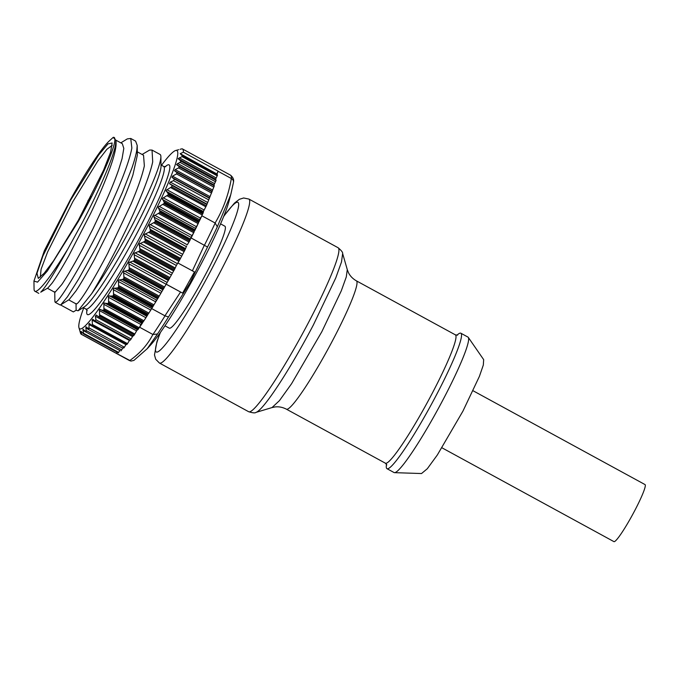 <?xml version="1.0" encoding="UTF-8"?>
<svg xmlns="http://www.w3.org/2000/svg" width="679" height="679" viewBox="0 0 679 679"><rect width="100%" height="100%" fill="white"/><g stroke="black" fill="none" stroke-linecap="round" stroke-linejoin="round"><path stroke-width="1.02" d="M180.113 149.295L182.074 148.794A105.576 11.22 118.6 0 1 182.422 148.922A105.576 11.22 118.6 0 1 183.364 152.206L180.198 153.675L182.736 156.229L178.136 158.691L181.268 161.364L176.523 164.547L179.392 166.805L178.611 167.9L175.174 169.597L174.461 170.735L177.109 172.712L176.498 173.909L172.517 176.15L171.991 177.389L174.418 179.146L173.527 180.665L170.31 182.099L169.495 183.669L172.16 185.554A105.576 11.22 118.6 0 1 171.6 186.835L166.016 190.434L168.358 194.092A105.576 11.22 118.6 0 1 167.959 194.966L162.306 198.557L164.36 202.69A105.576 11.22 118.6 0 1 163.919 203.615L158.232 207.129L160.006 211.712A105.576 11.22 118.6 0 1 159.531 212.68L153.844 216.058L155.338 221.065A105.576 11.22 118.6 0 1 154.837 222.058L149.176 225.258L150.415 230.639A105.576 11.22 118.6 0 1 149.889 231.649L144.287 234.611L145.298 240.341A105.576 11.22 118.6 0 1 144.746 241.351L139.237 244.033L140.018 250.05A105.576 11.22 118.6 0 1 139.467 251.06L134.077 253.403L134.663 259.667A105.576 11.22 118.6 0 1 134.094 260.66L128.849 262.637L129.265 269.088A105.576 11.22 118.6 0 1 128.704 270.055L123.637 271.617L123.901 278.203A105.576 11.22 118.6 0 1 123.349 279.137L118.477 280.249L118.63 286.92A105.576 11.22 118.6 0 1 118.087 287.803L113.435 288.448L113.495 295.144A105.576 11.22 118.6 0 1 112.969 295.968L108.555 296.112L108.564 302.775A105.576 11.22 118.6 0 1 108.063 303.538L103.912 303.157L103.887 309.743A105.576 11.22 118.6 0 1 103.42 310.422L99.533 309.514L99.524 315.956A105.576 11.22 118.6 0 1 98.837 316.906L96.163 315.022L95.4 316.278L95.892 319.741L95.204 321.04L92.777 319.291L92.132 320.14L92.429 324.503L91.869 325.402L89.221 323.425L88.83 329.018L85.961 326.769L86.08 331.87L82.948 329.196L83.559 333.881L81.022 331.327L81.641 334.408A105.576 11.22 118.6 0 1 81.293 334.28A105.576 11.22 118.6 0 1 80.529 333.177L78.959 327.719A101.519 10.788 118.6 0 1 83.738 307.859M118.324 352.851L83.585 333.898L118.324 352.851L118.647 352.426L83.559 333.279L83.559 333.881M92.021 325.479L126.854 344.499L91.869 325.402M161.526 165.277A101.519 10.788 118.6 0 1 175.64 150.509A101.519 10.788 118.6 0 1 133.322 252.911A101.519 10.788 118.6 0 1 78.959 327.719M175.64 150.509L178.687 149.694M103.887 309.743L138.626 328.687L141.478 323.654L142.768 322.533A105.576 11.22 118.6 0 1 139.619 327.236L152.945 334.509L157.486 333.983L147.241 348.675L133.899 360.413L131.005 361.075L116.432 353.369A105.576 11.22 118.6 0 1 116.381 353.36L117.17 352.223M81.641 334.408L116.381 353.36M119.903 350.33L118.647 352.426M120.93 350.89L121.651 349.914L86.258 330.605M122.984 347.656L121.651 349.914M123.748 348.072L124.393 347.224L89.221 328.025M126.243 344.16L124.393 347.224M126.854 344.499L127.508 343.642L92.429 324.503M129.765 339.907L127.508 343.642M95.391 321.142L130.275 340.179L131.132 338.965L95.892 319.741M133.076 335.587L131.132 338.965M99.524 315.956L134.255 334.908A105.576 11.22 118.6 0 1 133.568 335.859L98.837 316.906M134.255 334.908L134.815 334.017L99.703 314.852M102.707 310.592L137.82 329.748L136.963 330.223L134.815 334.017M138.626 328.687A105.576 11.22 118.6 0 1 138.126 329.425M230.835 194.398L233.457 182.456L230.724 194.805L217.314 226.811A102.563 10.898 118.6 0 1 207.519 247.054L189.908 283.05L168.494 316.957L165.022 315.854L151.689 308.58A105.576 11.22 118.6 0 1 148.234 314.097L152.783 306.815A105.576 11.22 118.6 0 0 153.361 305.873L153.938 304.829L118.825 285.672M147.708 314.92A105.576 11.22 118.6 0 1 143.303 321.727L147.708 314.92L112.969 295.968M122.475 279.663L157.587 298.819L153.938 304.829M157.587 298.819L158.046 298.149A105.576 11.22 118.6 0 0 158.64 297.156L123.901 278.203L158.64 297.156L159.209 296.103L124.096 276.947M127.796 270.658L162.909 289.814L159.209 296.103M162.909 289.814L163.401 289.067A105.576 11.22 118.6 0 0 164.004 288.04L164.556 286.988L129.443 267.832M133.169 261.33L168.282 280.486L164.556 286.988M168.282 280.486L168.799 279.68A105.576 11.22 118.6 0 0 169.394 278.619L169.928 277.584L134.815 258.427M138.516 251.782L173.629 270.946L169.928 277.584M173.629 270.946L174.163 270.081A105.576 11.22 118.6 0 0 174.792 268.935L176.345 265.472L139.119 245.161M150.415 230.639L185.155 249.592A105.576 11.22 118.6 0 1 184.595 250.67L180.062 259.225A105.576 11.22 118.6 0 1 179.451 260.371L176.345 265.472M185.155 249.592L186.352 246.613L149.125 226.302M186.606 246.036L186.352 246.613M187.404 244.601L189.543 241.079A105.576 11.22 118.6 0 0 190.078 240.018L191.062 237.361L153.836 217.051M190.476 239.101L191.113 237.956A105.576 11.22 118.6 0 0 194.236 231.692L191.062 237.361M217.305 226.811L215.175 223.035L201.85 215.761A105.576 11.22 118.6 0 1 199.1 221.643L199.618 219.716L162.391 199.405M195.501 228.365L198.658 222.568A105.576 11.22 118.6 0 1 194.737 230.665L195.501 228.365L158.275 208.054M191.113 237.956L207.519 247.054M201.85 215.761L199.618 219.716M202.113 215.039L202.665 213.978A105.576 11.22 118.6 0 0 203.097 213.045L203.377 211.517L166.151 191.206M172.16 185.554L206.9 204.498A105.576 11.22 118.6 0 1 206.314 205.839L203.377 211.517M206.9 204.498L214.292 185.842L213.97 184.977L216.1 180.368L215.642 179.154L217.492 175.199L217.068 174.07L218.086 171.278L231.42 178.552C233.101 179.579 233.754 180.987 233.389 182.77M180.198 153.675L217.068 174.07M183.364 152.206L218.095 171.159L216.932 173.722M139.246 327.66L139.619 327.236M136.963 330.223L137.438 329.697M116.432 353.369L117.357 352.325M165.914 284.094L182.617 293.124L194.449 271.94L177.805 262.943M155.398 301.934L156.204 300.5M151.689 308.58L152.325 307.434M233.457 182.456L233.508 182.006C234.034 179.579 233.033 177.295 230.487 175.148A105.576 11.22 118.6 0 1 231.42 178.552M203.377 211.576L203.708 210.677M147.258 348.692L150.526 345.11A89.331 9.489 -61.4 0 0 190.85 283.041A89.331 9.489 -61.4 0 0 229.001 201.281L230.724 194.805M165.948 284.026L182.617 293.124M160.889 156.679L161.025 166.194A81.573 8.666 118.6 0 1 125.25 246.443A81.573 8.666 118.6 0 1 84.238 306.933L78.051 310.804L91.682 293.659A90.01 9.565 -61.4 0 0 121.414 245.221A90.01 9.565 -61.4 0 0 160.889 156.679A90.01 9.565 -61.4 0 0 160.083 154.464L152.037 150.076L149.643 150.051L142.098 154.464M143.541 155.287L144.355 165.854C142.403 174.978 137.981 187.71 131.081 204.04L107.588 253.462C98.981 269.801 91.64 282.753 85.562 292.318C79.621 301.476 76.447 305.236 76.023 303.589L76.133 310.227L78.051 310.804M76.133 310.227L73.34 311.907L60.533 304.922M91.682 293.659C98.845 281.946 106.849 267.526 115.702 250.381L118.995 243.905C134.646 212.968 149.151 178.917 152.707 161.823L152.037 150.076M47.437 288.269L54.957 292.369L61.764 284.577C67 276.82 73.901 265.014 82.473 249.142L92.947 228.798L106.561 199.932C111.483 188.804 115.472 178.84 118.536 170.039L122.067 158.657L123.816 148.378L122.305 143.668L116.033 140.239M54.744 291.749L54.897 301.51L55.186 302.308L56.841 301.459C61.653 297.546 79.978 267.492 96.63 234.476L97.725 232.303C106.094 215.625 113.452 199.668 119.801 184.45C126.269 168.647 130.292 156.501 131.862 148.022L130.741 138.491L127.304 138.889L120.837 142.862M130.758 138.465L135.613 141.113L137.2 145.425L136.819 149.966C136.046 154.702 134.434 160.643 131.981 167.789L122.313 192.649L115.04 209.056L96.554 246.681L78.526 279.247L67.374 296.91L60.838 304.761L60.024 304.947L55.186 302.308M137.2 145.433L137.353 155.177L132.923 174.91C129.052 186.386 123.603 199.796 116.559 215.133L94.67 258.988C87.209 272.737 81.005 283.347 76.056 290.807L69.131 299.609L60.847 304.761M116.033 140.409L116.092 143.863C115.99 149.355 113.605 158.411 108.929 171.049C104.159 183.805 98.065 197.937 90.647 213.435L68.723 255.907C61.602 268.578 56.017 277.719 51.952 283.313L47.861 288.006L40.732 292.182C45.298 287.769 54.362 273.323 67.925 248.845A90.01 9.565 118.6 0 1 34.875 291.223A90.01 9.565 118.6 0 1 34.06 289.008L33.95 281.072L44.313 250.797L70.421 199.651A81.395 8.649 118.6 0 1 108.75 141.436L113.206 137.37L116.033 140.409L115.472 145.238C112.884 159.039 98.09 192.666 81.811 223.501L67.925 248.845M113.206 137.37A82.982 8.819 -61.4 0 1 78.535 221.099L47.386 270.946L37.515 282.158L33.95 281.072M78.263 220.395L53.539 260.838L44.143 273.289L38.279 278.39L36.98 273.272L42.887 256.034L70.608 200.152L98.591 155.101L107.969 143.897L112.145 142.997L110.558 152.266L103.573 170.183L78.263 220.395M112.205 145.382L106.926 149.253L97.776 161.059L72.857 201.629L47.615 251.951L41.096 269.215L40.316 277.151M220.582 223.866L224.885 226.209A58.063 6.17 118.6 0 1 216.049 253.437A58.063 6.17 118.6 0 1 206.611 272.44A58.063 6.17 118.6 0 1 169.266 328.152L164.963 325.81M456.933 335.231A77.151 8.199 118.6 0 1 460.871 333.219A77.151 8.199 118.6 0 1 436.589 394.652A77.151 8.199 118.6 0 1 386.962 468.671A77.151 8.199 118.6 0 1 386.529 464.275M460.871 333.219L467.958 337.09A77.151 8.199 118.6 0 1 468.289 337.395A77.151 8.199 118.6 0 1 443.676 398.522A77.151 8.199 118.6 0 1 394.491 472.652A77.151 8.199 118.6 0 1 394.049 472.542L386.962 468.671M394.491 472.652L421.523 473.543L427.286 468.756L437.327 454.989L462.942 411.118L479.391 376.395L483.321 365.047L483.669 359.641L468.289 337.395M473.076 390.764L645.05 484.594A32.482 3.454 118.6 0 1 634.823 510.455A32.482 3.454 118.6 0 1 613.935 541.63L441.961 447.8M129.765 360.642A105.576 11.22 118.6 0 1 129.358 360.507L81.293 334.28M82.914 330.376L119.801 350.5M85.741 327.999L122.678 348.157M88.771 324.384L125.929 344.652M92.132 320.14L129.4 340.476M95.4 316.278L132.498 336.521M99.355 310.558L136.581 330.868M137.413 329.688L100.186 309.378M103.42 310.422L138.151 329.374M139.195 327.745L104.082 308.589M103.717 304.243L140.943 324.554M141.826 323.238L104.6 302.927M107.307 303.802L142.42 322.958M108.063 303.538L142.802 322.491M165.022 315.854A105.576 11.22 118.6 0 1 152.945 334.509M113.495 295.144L148.234 314.097M108.564 302.775L143.303 321.727M143.88 320.734L108.767 301.578M108.351 297.232L145.586 317.543M146.52 316.091L109.294 295.781M112.171 296.324L147.284 315.48M148.811 313.07L113.699 293.914M113.223 289.594L150.458 309.904M151.434 308.342L114.208 288.032M117.238 288.252L152.351 307.409M118.087 287.803L152.817 306.755M118.63 286.92L153.361 305.873M118.273 281.42L155.499 301.731M156.51 300.076L119.283 279.765M123.349 279.137L158.08 298.089M123.442 272.788L160.677 293.099M161.695 291.367L124.469 271.057M128.704 270.055L163.444 289.008M129.265 269.088L164.004 288.04M128.679 263.808L165.905 284.119M166.941 282.32L129.706 262.009M134.094 260.66L168.833 279.612M134.663 259.667L169.394 278.619M133.924 254.557L171.15 274.876M165.048 166.813A85.274 9.065 118.6 0 1 132.524 250.797A85.274 9.065 118.6 0 1 86.929 309.98M172.177 273.043L134.951 252.732M140.018 250.05L174.758 269.003M139.467 251.06L174.197 270.013M175.258 267.993L140.146 248.837M177.346 263.622L140.12 243.311M178.908 261.279L143.795 242.123M145.298 240.341L180.028 259.293M144.746 241.351L179.485 260.303M180.495 258.317L145.382 239.161M181.429 256.017L144.203 235.706M182.405 254.167L145.179 233.856M184.043 251.612L148.93 232.456M149.889 231.649L184.629 250.602M185.579 248.667L150.466 229.51M187.294 244.788L150.067 224.477M188.991 242.047L153.878 222.89M155.338 221.065L190.078 240.018M154.837 222.058L189.577 241.011M190.46 239.152L155.347 219.996M191.953 235.571L154.727 215.26M193.693 232.676L158.58 213.52M164.36 202.69L199.1 221.643M163.919 203.615L198.658 222.568M160.006 211.712L194.737 230.665M159.531 212.68L194.27 231.632M215.175 223.035A105.576 11.22 118.6 0 1 204.447 245.229M195.077 229.867L159.964 210.711M196.333 226.642L159.107 206.323M198.098 223.62L162.985 204.455M199.38 220.921L164.267 201.765M200.39 218.069L163.155 197.759M202.155 214.963L167.042 195.798M168.358 194.092L203.097 213.045M167.959 194.966L202.698 213.919M203.327 212.408L168.214 193.243M204.073 209.972L166.847 189.662M205.83 206.798L170.718 187.642M171.6 186.835L206.34 205.788M169.495 183.669L206.696 203.963M207.401 202.342L170.31 182.099M173.527 180.665L208.767 199.898M209.48 198.268L174.418 179.146M171.991 177.389L209.276 197.733M209.786 196.486L172.517 176.15M176.498 173.909L211.576 193.048M212.086 191.801L177.109 172.712M174.461 170.735L211.831 191.13M212.332 189.874L175.174 169.597M178.611 167.9L213.783 187.098M214.292 185.842L179.392 166.805M176.523 164.547L213.97 184.977M214.539 183.602L177.601 163.452M180.139 162.434L215.532 181.751M216.1 180.368L181.268 161.364M178.136 158.691L215.642 179.154M216.151 177.906L179.264 157.783M182.15 156.679L217.238 175.819M217.492 175.199L182.736 156.229M152.877 334.467C147.742 344.601 140.018 353.309 129.689 360.6M168.494 316.957A102.563 10.898 118.6 0 1 157.477 333.975M180.529 292.072L164.946 315.811M204.371 245.187L192.361 270.879M161.008 164.989L163.664 166.44A81.208 8.632 118.6 0 1 128.781 248.327A81.208 8.632 118.6 0 1 85.877 309.021L87.235 310.659M231.344 178.509C228.534 194.754 223.119 209.582 215.107 222.992M160.397 332.455A85.274 9.065 -61.4 0 0 165.549 344.338A85.274 9.065 -61.4 0 0 211.076 270.225A85.274 9.065 -61.4 0 0 238.04 208.903A85.274 9.065 -61.4 0 0 223.705 216.423M160.125 332.837L156.9 341.8L154.481 354.93L155.695 359.233L159.429 363.036A93.396 9.922 -61.4 0 0 219.495 273.425A93.396 9.922 -61.4 0 0 248.896 199.066L338.117 247.742A93.396 9.922 118.6 0 1 308.716 322.109A93.396 9.922 118.6 0 1 248.65 411.712C252.758 412.976 255.194 413.197 255.958 412.399A91.011 9.676 -61.4 0 0 313.342 325.037L335.757 277.949L341.503 261.967L342.64 253.522C342.903 252.444 341.393 250.517 338.117 247.742M255.958 412.399L271.999 407.578L279.425 400.661L291.588 383.694L321.829 331.717L341.291 290.824L346.282 276.947L347.275 269.614L342.64 253.522M347.275 269.614L348.335 272.398C349.982 275.886 352.673 278.704 356.39 280.843A73.094 7.766 118.6 0 1 333.381 339.042A73.094 7.766 118.6 0 1 286.377 409.165L385.366 463.18A73.094 7.766 118.6 0 0 432.37 393.048A73.094 7.766 118.6 0 0 455.38 334.849L457.638 335.103M89.857 197.988L86.793 203.505L89.857 197.988M130.275 340.179L95.298 321.099M182.422 148.922L230.487 175.148M131.005 361.075L129.358 360.507M163.664 166.44L165.778 166.703M83.22 307.579L85.877 309.021M68.706 299.872L76.235 303.98M137.302 151.841L143.558 155.253M34.875 291.223L38.788 293.362M223.875 215.998L234.382 203.182L239.373 199.303L243.651 197.979L248.896 199.066M159.429 363.036L248.65 411.712M271.999 407.578L274.91 406.967C278.738 406.466 282.557 407.196 286.377 409.165M356.39 280.843L455.38 334.849M386.792 464.937L385.366 463.18M86.267 205.661L88.083 200.441L90.978 196.596"/></g></svg>
